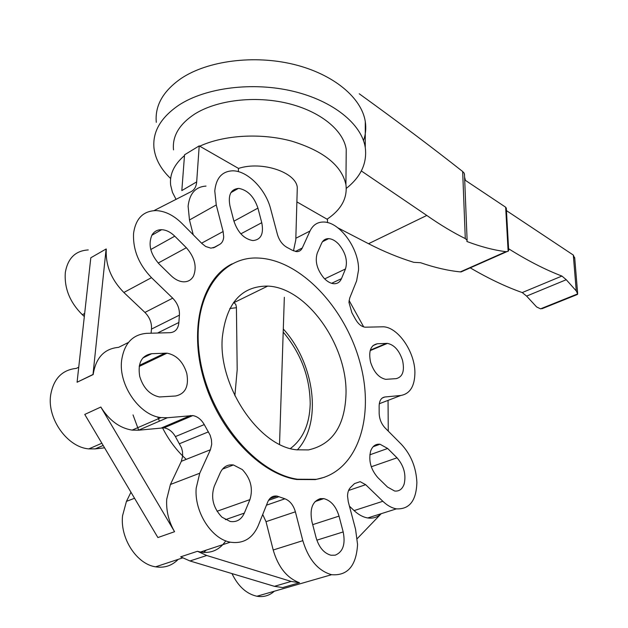 <?xml version="1.0" encoding="UTF-8"?>
<svg xmlns="http://www.w3.org/2000/svg" width="628" height="628" viewBox="0 0 628 628"><rect width="100%" height="100%" fill="white"/><g stroke="black" fill="none" stroke-linecap="round" stroke-linejoin="round"><path stroke-width="0.94" d="M346.287 188.408C360.959 176.774 367.278 163.115 365.261 147.431C361.649 124.171 333.382 100.88 293.15 91.272C252.982 81.64 205.929 87.52 179.043 105.025C160.76 117.444 152.408 131.825 153.993 148.169C155.359 159.112 160.909 169.23 170.643 178.54M508.672 250.164L508.138 251.341L505.933 251.679C493.781 250.14 480.758 246.741 466.879 241.482L467.114 240.257L465.293 238.593C452.929 232.47 440.095 224.753 426.797 215.443L361.328 170.949M465.293 238.593L462.663 171.515L464.21 173.187L464.508 175.094M359.255 93.784C397.642 121.494 432.111 147.399 462.663 171.515M327.455 222.359L328.232 222.767M337.88 227.838L368.534 243.711C383.771 251.545 398.859 257.747 413.797 262.331L420.587 262.716C434.662 267.583 447.905 270.637 460.316 271.893L463.26 270.951M506.443 210.616L573.309 255.054L574.753 258.422M575.688 294.689L577.454 294.446L577.674 293.888L576.253 290.921L566.252 279.719L561.919 276.061C545.277 269.71 527.504 260.604 508.594 248.743M464.594 177.214L465.458 180.401L505.658 207.216L506.309 208.308M470.246 267.858C488.592 278.589 505.925 286.823 522.237 292.57L526.602 296.094L536.626 306.959L540.543 308.843L543.785 307.995M561.919 276.061L522.237 292.57M505.933 251.679L460.316 271.893M577.674 293.888L540.543 308.843M133.026 414.912L138.655 430.133M222.281 337.731C226.206 303.198 241.348 285.983 267.724 286.093C306.747 287.412 347.449 345.157 346.012 394.015C344.905 425.933 332.393 444.561 308.466 449.915L296.471 449.797C259.003 446.351 218.151 385.977 222.281 337.731M355.558 529.255L357.567 544.507C356.257 565.883 347.59 575.955 331.568 574.706C318.09 570.828 308.513 559.477 302.822 540.661L295.388 511.812C293.417 505.108 289.924 500.767 284.916 498.797L277.074 496.104C272.842 495.547 269.734 497.502 267.748 501.953L258.257 525.581C252.542 538.534 243.232 544.068 230.319 542.176C211.565 539.075 194.17 511.804 196.179 488.176L199.743 473.222L210.427 449.75L211.707 444.302L211.44 439.773L210.16 435.235L204.265 424.583C201.243 419.402 197.42 416.403 192.788 415.579L167.362 417.746L161.004 417.589C139.738 415.532 118.543 385.317 121.581 360.708C124.061 343.634 132.453 334.504 146.74 333.335L170.07 332.683C175.22 332.204 178.14 328.946 178.839 322.894L179.427 314.761C179.624 308.544 177.386 303.018 172.708 298.167L151.497 277.662C138.78 264.427 132.806 249.669 133.568 233.388C135.695 218.575 143.153 210.977 155.956 210.584C164.999 210.984 173.658 215.263 181.932 223.411L201.973 243.586L205.749 246.529L210.929 248.154L215.09 247.079L219.58 244.473C222.061 243.083 223.435 240.555 223.701 236.913L223.121 231.536L216.26 204.94L214.776 190.943C216.118 178.093 221.998 171.389 232.407 170.832C247.275 170.384 265.754 189.154 270.707 209.1L277.443 234.511C279.264 240.532 282.474 244.841 287.067 247.44L292.381 250.297L296.62 251.632C299.211 251.671 301.095 250.462 302.272 247.997L309.996 231.033C312.909 224.997 317.423 221.998 323.553 222.029C339.677 221.723 359.192 248.79 358.549 269.954L356.626 280.857L349.702 298.072L348.948 302.327L351.868 312.72L355.322 318.969C358.141 323.938 361.414 326.678 365.158 327.196L383.418 326.796C398.191 327.353 414.982 352.072 414.904 372.647C414.731 386.196 410.029 393.811 400.805 395.475L384.87 396.998C381.227 397.618 379.32 400.633 379.139 406.057L379.171 413.389C379.391 419.041 381.361 423.876 385.066 427.904L401.418 444.365C410.987 454.711 416.144 467.389 416.882 482.406C416.309 500.657 409.495 509.473 396.441 508.861C391.809 508.044 387.272 505.516 382.837 501.277L365.677 484.69L360.158 481.668L354.537 483.576L350.809 487.195C348.713 489.165 347.622 492.14 347.535 496.12L348.281 501.803L355.558 529.255M130.969 492.234L126.448 501.372L122.546 515.769C120.003 538.439 136.826 564.187 155.595 566.825C164.465 568.191 171.994 565.702 178.187 559.375M166.718 499.221L170.416 484.486L181.351 461.297L182.685 455.928L182.458 451.477L181.539 447.89L175.4 436.593C172.425 431.522 168.618 428.602 163.979 427.841L138.49 430.211L132.123 430.117C119.658 428.108 109.233 420.415 100.833 407.038L174.568 531.712C168.657 521.405 166.043 510.572 166.718 499.221M77.079 382.24L90.809 257.778L106.116 248.978L92.999 374.484L77.079 382.24L93.172 374.555C95.801 357.724 104.279 348.658 118.598 347.347L128.457 342.441M78.736 367.199L76.373 368.377C62.046 369.868 53.459 378.841 50.625 395.279C47.076 418.947 67.596 447.387 88.838 448.887L95.205 448.887L103.18 445.448M151.081 333.209L151.513 328.711C151.764 322.588 149.566 317.164 144.927 312.43L123.849 292.475C111.234 279.586 105.378 265.11 106.281 249.057L106.116 248.978M88.265 249.936C75.407 250.713 67.753 258.265 65.312 272.591C64.205 288.291 69.881 302.335 82.339 314.714L84.662 313.466M370.685 450.943C372.553 446.045 375.67 443.808 380.026 444.239L387.664 448.478L397.029 457.812C403.875 465.756 406.253 474.485 404.173 483.992C402.367 489.173 399.18 491.512 394.62 491.01L387.484 487.03L377.891 477.665C370.763 469.469 368.361 460.567 370.685 450.943M370.583 362.23C368.346 351.28 370.614 345.125 377.381 343.759L387.421 343.383C394.219 344.803 399.251 350.432 402.517 360.276C404.801 370.897 402.689 377.02 396.166 378.645L385.733 379.336C378.896 377.844 373.848 372.137 370.583 362.23M324.134 278.345C317.022 269.734 314.746 261.279 317.297 252.998L321.552 243.374C323.035 240.186 325.398 238.609 328.625 238.648C332.031 238.844 335.407 240.697 338.735 244.214C345.581 252.605 347.834 260.856 345.486 268.957L341.475 278.651C339.952 282.129 337.44 283.817 333.923 283.723C330.642 283.471 327.376 281.682 324.134 278.345M252.872 240.571C244.072 239.017 237.729 232.462 233.844 220.899L229.974 205.984C227.925 195.182 230.719 189.334 238.342 188.431L239.252 188.478C247.974 190.37 254.191 196.917 257.92 208.119L261.758 222.697C263.917 233.773 261.005 239.731 253.021 240.571L252.872 240.571M193.502 276.077C191.297 280.057 187.89 281.964 183.298 281.815C179.098 281.493 175.024 279.452 171.075 275.684L159.143 264.035C150.382 254.105 147.988 244.449 151.952 235.068C154.166 231.434 157.408 229.644 161.671 229.699C166.208 229.934 170.573 232.101 174.765 236.183L186.359 247.738C194.727 257.323 197.114 266.767 193.502 276.077M186.799 373.479C189.052 386.369 185.323 393.874 175.605 395.993L159.434 396.967C149.849 394.886 143.27 388.018 139.706 376.36C137.595 362.984 141.598 355.432 151.717 353.69L167.024 353.164C176.609 355.079 183.195 361.854 186.799 373.479M242.337 469.579C250.753 478.622 253.28 488.639 249.92 499.629L244.323 513.115C241.372 519.607 236.67 522.394 230.217 521.483L221.967 517.189C213.151 507.887 210.592 497.572 214.281 486.237L220.224 472.79C223.113 466.847 227.509 464.241 233.42 464.963L242.337 469.579M320.359 498.632L323.773 498.624C330.932 500.477 336.011 506.309 339.026 516.122L343.186 531.932C345.628 544.264 342.951 552.02 335.148 555.191L330.972 555.238C324.009 553.284 319.055 547.467 316.12 537.78L311.912 521.57C309.565 508.978 312.383 501.332 320.359 498.632M324.433 477.264L315.382 479.604L296.754 479.509C260.102 474.038 218.858 430.949 203.825 379.194C188.573 327.455 202.287 278.392 232.125 263.854M258.273 258.053C219.243 255.918 190.37 299.697 199.979 358.619C209.132 417.502 255.745 473.324 297.531 479.227L316.159 479.329C357.426 472.295 375.12 417.534 360.127 363.015C345.596 308.403 301.055 260.173 258.877 258.077L258.273 258.053M320.594 498.593L319.833 499.959M293.48 250.855L295.788 239.927L295.929 235.092M193.236 234.786L189.475 219.981L188.11 206.18C189.585 193.479 195.551 186.783 206.015 186.092M153.978 210.623L191.148 191.634C194.445 189.844 196.289 186.595 196.682 181.892L181.83 190.582L184.546 154.81L199.209 145.884L199.735 146.191C224.102 134.91 261.146 132.814 291.627 141.119C323.561 150.971 341.656 165.454 345.918 184.569C347.606 198.063 341.326 209.603 327.062 219.203L327.502 219.455L327.455 222.563M346.146 159.19L346.232 149.291C343.328 130.169 320.202 111.195 287.538 103.337C254.913 95.464 216.676 100.048 194.492 114.178C179.161 124.36 172.174 136.26 173.509 149.888M176.044 199.351L172.464 192.364L170.659 185.181C169.434 174.411 174.042 164.544 184.491 155.579M388.277 431.138L388.041 400.381M199.735 146.191L238.514 168.422C261.829 160.721 296.196 172.292 297.295 187.568L297.17 191.995M296.887 201.894L327.062 219.203M238.514 168.422L238.342 171.64M196.682 181.892L199.209 145.884M291.164 581.434L274.397 586.324L189.97 560.969L206.745 555.497L291.164 581.434L299.478 582.729C286.972 578.058 278.212 567.155 273.204 550.002L266.013 521.664L262.716 514.473M357.269 538.596L381.243 513.68C377.475 517.284 372.977 518.712 367.733 517.959C363.078 517.189 358.533 514.732 354.106 510.595L349.435 506.168M379.948 403.49L379.265 403.961M349.082 300.451L363.698 326.913M206.745 555.497L197.435 551.29L180.668 556.84L189.97 560.969M174.568 531.712L157.887 537.552L84.756 414.441L100.833 407.038M225.79 540.849C219.549 549.971 211.094 553.7 200.426 552.036L197.435 551.29M203.715 552.459L206.157 550.144M299.478 582.729L282.718 587.572L274.397 586.324M84.325 316.536L82.339 314.714M104.586 447.827L95.205 448.887M231.968 573.584C238.169 586.364 246.482 593.915 256.907 596.247C263.548 597.346 269.357 595.674 274.326 591.223M186.257 459.351C176.751 450.755 168.83 440.228 162.503 427.77M159.441 421.16L157.738 416.953M233.608 302.366L235.759 304.352L236.418 307.194L237.188 369.727L234.872 395.75M236.403 307.728L229.793 308.497M290.411 448.518C302.947 439.098 309.549 424.293 310.201 404.11C310.02 377.365 301.016 353.36 283.197 332.086M363.518 140.601C365.692 134.455 366.281 128.128 365.292 121.604C361.712 97.921 333.758 74.23 294.006 64.456C254.301 54.66 207.79 60.618 181.17 78.429C163.06 91.052 154.771 105.692 156.293 122.334M426.797 215.443L368.534 243.711M576.253 290.921L573.309 255.054M508.138 251.341L505.658 207.216M566.252 279.719L526.602 296.094M126.448 501.372L134.549 498.263M170.416 484.486L199.743 473.222M123.849 292.475L151.497 277.662M387.664 448.478L369.829 454.813M377.381 343.759L372.938 345.636M345.486 268.957L324.66 278.879M257.92 208.119L233.922 221.182M174.765 236.183L150.767 249.528M151.717 353.69L142.894 357.944M249.92 499.629L217.037 511.255M339.026 516.122L312.713 524.639M382.232 398.019L384.87 396.998M295.976 238.2L309.996 231.033M201.58 243.185L223.121 231.536M144.927 312.43L172.708 298.167M151.474 329.096L179.396 315.154M157.549 333.028L178.862 322.494M179.553 443.698L208.472 431.844M266.445 505.195L284.916 498.797M266.013 521.664L295.388 511.812M268.541 500.328L279.044 496.67M181.351 461.297L210.427 449.75M175.4 436.593L204.265 424.583M161.749 427.817L190.567 415.532M214.172 247.573L215.09 247.079M213.073 247.942L218.882 244.849M189.475 219.981L216.26 204.94M295.372 251.475L302.272 247.997M348.579 490.468L365.677 484.69M354.106 510.595L382.837 501.277M379.296 403.741L400.805 395.475M138.49 430.211L167.362 417.746M273.204 550.002L302.822 540.661M343.186 531.932L316.842 540.174M244.323 513.115L225.405 519.67M165.054 353.109L139.369 365.378M186.359 247.738L158.185 263.054M261.758 222.697L240.846 233.844M341.475 278.651L331.608 283.299M386.44 343.359L370.308 350.126M397.029 457.812L371.281 466.761M365.261 147.431L365.292 121.604M574.691 257.598L577.634 293.26M506.301 208.072L508.688 250.446M464.469 174.105L467.114 240.257M460.991 271.955L506.6 251.765M541.972 308.725L577.454 294.446M267.724 286.093L234.056 302.578M373.118 446.728L380.026 444.239M151.843 235.257L161.671 229.699M315.091 501.56L323.773 498.624M297.531 479.227L296.754 479.509M346.232 149.291L345.918 184.569M297.295 187.568L295.788 239.927M277.074 496.104L269.757 498.663M192.788 415.579L163.979 427.841M360.158 481.668L354.53 483.584M222.445 469.147L233.42 464.963M139.181 366.446L167.024 353.164M230.939 192.608L238.342 188.431M322.47 241.725L328.625 238.648M370.167 350.612L387.421 343.383M396.441 508.861L367.733 517.959M161.004 417.589L132.123 430.117M101.862 443.235L88.838 448.887M230.319 542.176L200.426 552.036M182.889 557.821L155.595 566.825M331.568 574.706L256.907 596.247M279.531 444.31L284.335 297.295M283.299 328.994C314.636 363.298 322.651 422.613 297.342 449.915"/></g></svg>
